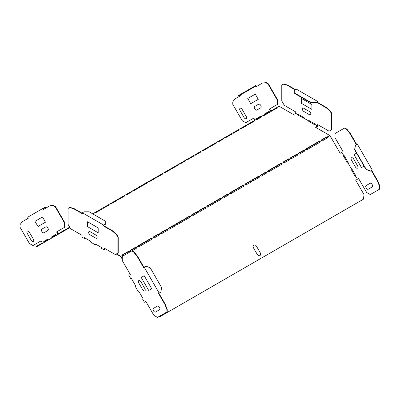 <?xml version="1.0" encoding="UTF-8"?>
<svg xmlns="http://www.w3.org/2000/svg" width="400" height="400" viewBox="0 0 400 400"><rect width="100%" height="100%" fill="white"/><g stroke="black" fill="none" stroke-linecap="round" stroke-linejoin="round"><path stroke-width="0.6" d="M141.22 277.46L144.22 275.73L151.725 288.725L148.72 290.455L141.22 277.46M87.58 226.675L98.19 232.8L98.19 227.9L87.58 221.775L87.58 226.675M90 234.785A1.92 1.11 60 0 1 88.64 232.435A1.92 1.11 60 0 1 90 231.65L95.77 234.98A1.92 1.11 60 0 1 97.13 237.335A1.92 1.11 60 0 1 95.77 238.115L90 234.785M37.985 226.52L34.98 221.325L42.485 216.99L45.485 222.19L37.985 226.52M33.33 239.115A2.1 1.215 60 0 1 33.33 241.54A2.1 1.215 60 0 1 31.23 240.33L27.33 233.57A2.1 1.215 60 0 1 27.33 231.145A2.1 1.215 60 0 1 29.43 232.36L33.33 239.115M140.92 281.795A2.1 1.215 -120 0 0 138.82 280.58A2.1 1.215 -120 0 0 138.82 283.005L142.72 289.76A2.1 1.215 -120 0 0 144.82 290.975A2.1 1.215 -120 0 0 144.82 288.55L140.92 281.795M159.465 309.755A2.1 1.215 -120 0 0 159.465 307.33A2.1 1.215 -120 0 0 157.365 306.12L153.465 308.37A2.1 1.215 -120 0 0 153.465 310.795A2.1 1.215 -120 0 0 155.565 312.01L159.465 309.755M41.885 229.12A2.1 1.215 -120 0 0 41.885 231.545A2.1 1.215 -120 0 0 43.985 232.76L47.885 230.505A2.1 1.215 -120 0 0 47.885 228.08A2.1 1.215 -120 0 0 45.785 226.865L41.885 229.12M254.76 106.425A2.1 1.215 -120 0 0 254.76 108.85A2.1 1.215 -120 0 0 256.86 110.065L260.76 107.81A2.1 1.215 -120 0 0 260.76 105.385A2.1 1.215 -120 0 0 258.66 104.175L254.76 106.425M242.215 109.51A2.1 1.215 -120 0 0 240.115 108.295A2.1 1.215 -120 0 0 240.115 110.72L244.015 117.48A2.1 1.215 -120 0 0 246.115 118.69A2.1 1.215 -120 0 0 246.115 116.265L242.215 109.51M250.77 103.67L247.765 98.475L255.27 94.14L258.27 99.34L250.77 103.67M303.72 108.26L309.49 111.59A1.92 1.11 -120 0 1 310.85 113.945A1.92 1.11 -120 0 1 309.49 114.73L303.72 111.395A1.92 1.11 -120 0 1 302.36 109.045A1.92 1.11 -120 0 1 303.72 108.26M301.3 98.385L301.3 103.285L311.91 109.41L311.91 104.51L301.3 98.385M353.615 158.995A2.1 1.215 -120 0 0 351.515 157.78A2.1 1.215 -120 0 0 351.515 160.205L355.415 166.965A2.1 1.215 -120 0 0 357.515 168.175A2.1 1.215 -120 0 0 357.515 165.75L353.615 158.995M372.16 186.96A2.1 1.215 -120 0 0 372.16 184.53A2.1 1.215 -120 0 0 370.06 183.32L366.16 185.57A2.1 1.215 -120 0 0 366.16 187.995A2.1 1.215 -120 0 0 368.26 189.21L372.16 186.96M364.05 166.135L361.51 167.605L354.005 154.61L356.55 153.145M139.585 186.655L146.46 182.685L139.585 186.655M256.44 246.135A2.1 1.715 60 0 0 253.9 245.175A2.1 1.715 60 0 0 253.465 247.85L257.37 254.605A2.1 1.715 60 0 0 259.905 255.57A2.1 1.715 60 0 0 260.34 252.89L256.44 246.135M343.98 155.27L343.255 155.69L347.455 162.965L348.18 162.55L343.98 155.27M355.62 176.13L355.92 175.96L351.72 168.68L351 169.1L355.2 176.375L355.62 176.13L357.425 179.25L355.725 180.23L364.07 194.68L363.325 199.265L159.36 317.025L158.395 316.89M228.545 195.03L227.88 193.94L221.94 197.37L222.47 197.675L220.77 198.655L221.145 199.3L215.205 202.73L214.83 202.085L213.13 203.065L213.505 203.71L207.565 207.14L207.19 206.495L205.495 207.475L205.865 208.12L199.925 211.55L199.55 210.905L197.855 211.885L198.225 212.53L192.285 215.96L191.91 215.315L190.215 216.295L190.59 216.94L184.645 220.37L184.275 219.725L182.575 220.705L182.95 221.35L177.005 224.78L176.635 224.135L174.935 225.115L175.31 225.76L169.37 229.19L168.995 228.545L167.3 229.525L167.67 230.17L161.73 233.605L161.355 232.955L159.66 233.935L160.03 234.585L154.09 238.015L153.715 237.365L152.02 238.345L152.395 238.995L146.45 242.425L146.08 241.775L144.38 242.755L144.755 243.405L138.81 246.835L138.44 246.19L136.74 247.17L137.115 247.815L122.25 256.395L122.25 260.555L130.29 274.485L128.855 275.315L130.655 278.435L131.19 278.125L135.395 285.4L134.855 285.71L138.395 291.845L138.935 291.535L143.135 298.81L142.595 299.12L144.395 302.24L145.835 301.41L144.975 301.905M116.27 254.02L120.77 256.62L122.25 259.18M129.235 252.365L128.575 251.665L122.975 254.9M136.875 247.95L136.215 247.255L130.61 250.49M144.515 243.54L143.855 242.845L138.25 246.08M152.155 239.13L151.49 238.435L145.89 241.67M159.79 234.72L159.13 234.025L153.53 237.26M167.43 230.31L166.77 229.615L161.17 232.85M175.07 225.9L174.41 225.205L168.805 228.44M182.71 221.49L182.05 220.795L176.445 224.025M190.35 217.08L189.685 216.385L184.085 219.615M197.985 212.67L197.325 211.97L191.725 215.205M205.625 208.26L204.965 207.56L199.365 210.795M213.265 203.85L212.605 203.15L207 206.385M220.905 199.44L220.245 198.74L214.64 201.975M236.18 190.62L235.52 189.92L229.92 193.155M243.82 186.21L243.16 185.51L237.56 188.745M251.46 181.795L250.8 181.1L245.2 184.335M259.1 177.385L258.44 176.69L252.835 179.925M266.74 172.975L266.08 172.28L260.475 175.515M274.375 168.565L273.715 167.87L268.115 171.105M282.015 164.155L281.355 163.46L275.755 166.695M289.655 159.745L288.995 159.05L283.395 162.28M297.295 155.335L296.635 154.64L291.03 157.87M304.935 150.925L304.275 150.225L298.67 153.46M312.57 146.515L311.91 145.815L306.31 149.05M320.21 142.105L319.55 141.405L313.95 144.64M327.85 137.695L327.19 136.995L321.59 140.23M295.23 89.88L287.17 85.225L287.505 85.03L283.62 83.99L281.78 85.05L281.78 100.935L284.325 105.345L295.7 111.91L295.7 113.33L298.245 114.8L297.82 115.045L309.195 121.12L308.77 121.365L314.71 124.795L315.135 124.06L309.195 120.63L309.195 121.12M287.505 85.03L295.57 89.685M317.64 101.445L315.94 102.425L310.85 102.425L294.72 93.115L294.72 90.175L296.42 89.195L317.64 101.445L317.64 102.425L326.55 107.575L330.44 111.02L331.94 113.62L331.94 129.5L329.055 131.17L317.68 124.6L317.68 126.02L315.52 127.27L329.965 135.61L327.715 136.91L327.19 136.605L321.25 140.035L321.775 140.34L320.08 141.32L319.55 141.015L313.61 144.445L314.135 144.75L312.44 145.73L311.91 145.425L305.97 148.855L306.5 149.16L304.8 150.14L304.275 149.835L298.33 153.265L298.86 153.57L297.16 154.55L296.635 154.245L290.69 157.675L291.22 157.98L289.52 158.96L288.995 158.655L283.055 162.085L283.58 162.39L281.885 163.37L281.355 163.065L275.415 166.495L275.94 166.8L274.245 167.78L273.715 167.475L267.775 170.905L268.305 171.21L266.605 172.19L266.08 171.885L260.135 175.315L260.665 175.62L258.965 176.6L258.44 176.3L252.495 179.73L253.025 180.03L251.325 181.01L250.8 180.71L244.86 184.14L245.385 184.445L243.69 185.425L243.16 185.12L237.22 188.55L237.745 188.855L236.05 189.835L235.52 189.53L229.58 192.96L230.11 193.265L228.41 194.245L228.785 194.89L222.84 198.32L222.47 197.675M315.86 127.465L318.02 126.215L318.02 124.8M309.11 121.56L309.535 120.83M298.16 115.24L298.585 114.505M304.185 118.23L304.185 117.74L298.245 114.31L298.245 114.8M227.88 194.33L222.28 197.565M101.415 247.455L96.235 244.46L95.475 244.9L95.475 244.025L101.415 247.455L101.415 248.33L103.965 249.8L105.53 248.895M95.475 244.9L90.465 242.01L90.465 241.13L85.285 238.14L84.525 238.58L81.98 237.11L81.98 235.3L70.605 228.735L68.06 224.325L68.06 208.44L69.56 207.575L73.45 208.615L82.36 213.76L82.36 212.78L103.58 225.035L103.58 226.015L112.495 231.16L112.83 230.96L103.92 225.815L103.92 225.23L105.28 224.445L105.28 224.055L103.58 225.035M93.175 214.125L93.69 213.885M95.68 212.68L101.33 209.475M103.32 208.27L108.97 205.065M110.96 203.86L116.605 200.65M118.595 199.45L124.245 196.24M126.235 195.04L131.885 191.83M133.875 190.63L139.525 187.42M141.515 186.22L147.165 183.01M149.155 181.81L154.8 178.6M156.79 177.395L162.44 174.19M164.43 172.985L170.08 169.78M172.07 168.575L177.72 165.37M179.71 164.165L185.36 160.96M187.35 159.755L193 156.55M194.985 155.345L200.635 152.14M202.625 150.935L208.275 147.73M210.265 146.525L215.915 143.32M217.905 142.115L223.555 138.91M225.545 137.705L231.195 134.495M233.18 133.295L238.83 130.085M240.82 128.885L246.47 125.675M248.46 124.475L254.11 121.265M256.1 120.065L261.75 116.855M269.11 112.55L269.39 112.445M271.38 111.24L277.025 108.035M264.905 114.425L264.605 113.91L268.47 111.68L268.765 112.195M270.57 111.155L269.37 109.08L269.71 108.885L270.905 110.96M356.68 144.405L350.38 133.49L346.89 129.15L344.77 127.925L344.43 128.12L346.55 129.345L350.04 133.685L356.34 144.6M357.28 144.055L372.285 170.045L370.345 171.165L366 169.515L354.595 149.765L355.345 145.175L357.28 144.055M377.645 181.505L377.985 181.305L371.685 170.39L371.345 170.59L377.645 181.505L379.66 186.69L379.66 189.14L370.265 194.565L366.665 192.49L358.62 178.56L357.425 179.25M377.985 181.305L380 186.495L380 188.945L379.66 189.14M265.145 114.84L264.385 115.28M264.605 113.91L268.47 111.675M264.565 114.62L264.265 114.105M256.64 119.75L257.405 119.31M263.74 115.65L269.34 112.42M69.925 227.55L58.02 234.42L56.585 231.93L56.925 231.735L58.12 233.81L59.815 232.83L60.055 233.245M56.985 235.02L52.02 237.885L51.485 236.955L55.685 234.53L56.22 235.46L58.02 234.42M49.24 239.49L44.28 242.355L43.74 241.425L47.94 239L48.48 239.93L52.02 237.885M56.585 231.93L64.965 227.09L64.965 222.93L55.57 206.66L53.45 205.435L49.96 205.745L43.32 209.58L42.72 208.54L27.715 217.205L28.315 218.24L22.015 221.88L20 224.745L20 227.195L29.395 243.47L32.995 245.545L41.04 240.905L42.48 243.395L44.28 242.355M42.24 242.98L35.93 246.62L36.17 247.04L44.515 242.22M256.445 86.535L255.845 85.495L254.145 86.475L254.385 86.89L255.745 86.105L240.74 94.77L241.1 95.39L234.8 99.03L232.785 101.895L232.785 104.345L242.18 120.62L245.78 122.695L253.825 118.055L255.025 120.13M277.75 100.08L277.41 100.275L268.015 84.005L265.895 82.78L262.405 83.09L266.235 82.585L268.355 83.81L277.75 100.08L277.75 104.24L269.37 109.08M257.165 118.895L256.865 118.38L260.725 116.15L261.025 116.665M256.865 118.38L260.725 116.145M256.825 119.09L256.525 118.575M214.83 202.085L214.3 201.78L220.245 198.35L220.77 198.655M207.19 206.495L206.665 206.19L212.605 202.76L213.13 203.065M199.55 210.905L199.025 210.6L204.965 207.17L205.495 207.475M191.91 215.315L191.385 215.01L197.325 211.58L197.855 211.885M184.275 219.725L183.745 219.42L189.685 215.99L190.215 216.295M176.635 224.135L176.105 223.83L182.05 220.4L182.575 220.705M168.995 228.545L168.47 228.24L174.41 224.81L174.935 225.115M161.355 232.955L160.83 232.65L166.77 229.22L167.3 229.525M153.715 237.365L153.19 237.06L159.13 233.63L159.66 233.935M146.08 241.775L145.55 241.475L151.49 238.04L152.02 238.345M138.44 246.19L137.91 245.885L143.855 242.455L144.38 242.755M131.175 251.245L130.275 250.295L136.215 246.865L136.74 247.17M123.535 255.655L122.635 254.705L128.575 251.275L129.105 251.58L130.8 250.6M93.37 214.015L93.13 213.6L95.2 212.405L95.725 212.705L101.67 209.275L101.14 208.975L102.84 207.995L103.365 208.295L109.31 204.865L108.78 204.56L110.48 203.58L111.005 203.885L116.945 200.455L116.42 200.15L118.115 199.17L118.645 199.475L124.585 196.045L124.06 195.74L125.755 194.76L126.285 195.065L132.225 191.635L131.695 191.33L133.395 190.35L133.92 190.655L139.865 187.225L139.335 186.92L141.035 185.94L141.56 186.245L147.505 182.815L146.975 182.51L148.675 181.53L149.2 181.835L155.14 178.405L154.615 178.1L156.31 177.12L156.84 177.425L162.78 173.995L162.255 173.69L163.95 172.71L164.48 173.015L170.42 169.585L169.89 169.28L171.59 168.3L172.12 168.605L178.06 165.175L177.53 164.87L179.23 163.89L179.755 164.195L185.7 160.765L185.17 160.46L186.87 159.48L187.395 159.785L193.335 156.355L192.81 156.05L194.505 155.07L195.035 155.375L200.975 151.945L200.45 151.64L202.145 150.66L202.675 150.96L208.615 147.53L208.09 147.23L209.785 146.25L210.315 146.55L216.255 143.12L215.725 142.815L217.425 141.835L217.95 142.14L223.895 138.71L223.365 138.405L225.065 137.425L225.59 137.73L231.53 134.3L231.005 133.995L232.7 133.015L233.23 133.32L239.17 129.89L238.645 129.585L240.34 128.605L240.87 128.91L246.81 125.48L246.285 125.175L247.98 124.195L248.51 124.5L254.45 121.07L253.92 120.765L255.62 119.785L256.145 120.09L262.09 116.66L261.56 116.355L263.26 115.375L263.785 115.68L269.725 112.25L269.2 111.945L270.895 110.965L271.425 111.27L277.365 107.84L276.84 107.535L279.09 106.235L293.535 114.575L295.7 113.33M45.04 241.92L44.08 241.23M52.78 237.445L51.82 236.76M166.875 311.995L166.875 309.54L167.215 309.345L167.215 311.795L157.48 317.415L153.88 315.34L145.835 301.41M166.875 309.54L164.86 304.355L158.56 293.44L159.16 293.09L144.155 267.105L143.555 267.45L137.255 256.535L133.765 252.195L134.105 252L137.595 256.34L143.895 267.255M131.645 250.97L133.765 252.195M84.525 238.58L84.525 237.7L90.465 241.13M105.19 248.7L104.3 249.215L104.3 248.185M103.965 249.8L103.965 247.99L115.335 254.56L118.22 252.89L118.22 237.01L116.72 234.41L112.83 230.96M118.22 237.01L117.885 237.205L117.885 253.09M117.885 237.205L116.38 234.605L112.495 231.16M93.5 213.385L94.03 213.69L93.225 214.155M123.16 255.01L120.91 256.305L116.61 253.825M227.88 193.94L228.41 194.245M315.135 124.55L317.68 126.02M169.76 169.91L169.52 169.495L169.89 169.28M177.4 165.5L177.16 165.085L177.53 164.87M185.04 161.09L184.795 160.675L185.17 160.46M192.675 156.68L192.435 156.265L192.81 156.05M200.315 152.27L200.075 151.855L200.45 151.64M207.955 147.86L207.715 147.445L208.09 147.23M215.595 143.45L215.355 143.035L215.725 142.815M223.235 139.04L222.995 138.62L223.365 138.405M230.87 134.63L230.63 134.21L231.005 133.995M238.51 130.215L238.27 129.8L238.645 129.585M246.15 125.805L245.91 125.39L246.285 125.175M253.79 121.395L253.55 120.98L253.92 120.765M261.43 116.985L261.19 116.57L261.56 116.355M276.705 108.165L276.465 107.75L276.84 107.535M269.065 112.575L268.825 112.16L269.2 111.945M212.605 203.15L212.605 202.76M236.05 189.835L236.42 190.48L230.48 193.91L230.11 193.265M204.965 207.56L204.965 207.17M243.69 185.425L244.06 186.07L238.12 189.5L237.745 188.855M197.325 211.97L197.325 211.58M251.325 181.01L251.7 181.66L245.76 185.09L245.385 184.445M189.685 216.385L189.685 215.99M258.965 176.6L259.34 177.25L253.4 180.68L253.025 180.03M182.05 220.795L182.05 220.4M266.605 172.19L266.98 172.84L261.035 176.27L260.665 175.62M174.41 225.205L174.41 224.81M274.245 167.78L274.615 168.43L268.675 171.86L268.305 171.21M166.77 229.615L166.77 229.22M281.885 163.37L282.255 164.015L276.315 167.445L275.94 166.8M159.13 234.025L159.13 233.63M289.52 158.96L289.895 159.605L283.955 163.035L283.58 162.39M151.49 238.435L151.49 238.04M297.16 154.55L297.535 155.195L291.595 158.625L291.22 157.98M143.855 242.845L143.855 242.455M304.8 150.14L305.175 150.785L299.23 154.215L298.86 153.57M136.215 247.255L136.215 246.865M312.44 145.73L312.81 146.375L306.87 149.805L306.5 149.16M320.08 141.32L320.45 141.965L314.51 145.395L314.135 144.75M327.715 136.91L328.09 137.555L322.15 140.985L321.775 140.34M343.68 155.445L341.88 152.325L340.185 153.305L329.965 135.61M129.475 252.225L129.105 251.58M128.575 251.665L128.575 251.275M120.91 256.305L122.25 258.625M159.36 317.025L158.635 316.75M351.42 168.855L347.88 162.72M220.245 198.74L220.245 198.35M235.52 189.92L235.52 189.53M243.16 185.51L243.16 185.12M250.8 181.1L250.8 180.71M258.44 176.69L258.44 176.3M266.08 172.28L266.08 171.885M273.715 167.87L273.715 167.475M281.355 163.46L281.355 163.065M288.995 159.05L288.995 158.655M296.635 154.64L296.635 154.245M304.275 150.225L304.275 149.835M311.91 145.815L311.91 145.425M319.55 141.405L319.55 141.015M327.19 136.995L327.19 136.605M101.01 209.605L100.77 209.19L101.14 208.975M108.645 205.195L108.405 204.78L108.78 204.56M116.285 200.785L116.045 200.365L116.42 200.15M123.925 196.375L123.685 195.955L124.06 195.74M131.565 191.96L131.325 191.545L131.695 191.33M139.205 187.55L138.965 187.135L139.335 186.92M146.84 183.14L146.6 182.725L146.975 182.51M154.48 178.73L154.24 178.315L154.615 178.1M162.12 174.32L161.88 173.905L162.255 173.69M48.24 239.515L44.8 241.5M55.98 235.045L52.545 237.03M69.685 227.135L59.815 232.83M93.13 213.6L92.695 213.85M100.77 209.19L95.2 212.405M108.405 204.78L102.84 207.995M116.045 200.365L110.48 203.58M123.685 195.955L118.115 199.17M131.325 191.545L125.755 194.76M138.965 187.135L133.395 190.35M146.6 182.725L141.035 185.94M154.24 178.315L148.675 181.53M161.88 173.905L156.31 177.12M169.52 169.495L163.95 172.71M177.16 165.085L171.59 168.3M184.795 160.675L179.23 163.89M192.435 156.265L186.87 159.48M200.075 151.855L194.505 155.07M207.715 147.445L202.145 150.66M215.355 143.035L209.785 146.25M222.995 138.62L217.425 141.835M230.63 134.21L225.065 137.425M238.27 129.8L232.7 133.015M245.91 125.39L240.34 128.605M253.55 120.98L247.98 124.195M261.19 116.57L255.62 119.785M268.825 112.16L263.26 115.375M276.465 107.75L270.895 110.965M331.6 129.7L331.6 113.815L330.1 111.22L330.44 111.02M326.55 107.575L326.21 107.77L330.1 111.22M326.21 107.77L317.3 102.625L317.3 102.035L315.94 102.82L310.85 102.82L294.72 93.51L294.72 93.115M287.17 85.225L283.28 84.185M341.88 152.325L343.075 151.635L335.035 137.705L335.035 133.545L344.43 128.12M277.41 100.275L277.41 104.435M262.405 83.09L256.105 86.73L255.745 86.105M371.345 170.59L371.705 170.38M254.145 86.475L238.395 95.565L238.635 95.985L254.385 86.89M43.66 209.385L43.3 208.76L44.655 207.975L44.415 207.56L42.72 208.54M69.56 207.575L69.9 207.38L73.79 208.42L82.36 213.37M64.625 227.285L64.625 223.13L64.965 222.93M55.57 206.66L55.23 206.855L64.625 223.13M55.23 206.855L53.11 205.63L49.62 205.94M131.985 250.775L134.105 252M158.56 293.44L158.9 293.24L165.2 304.16L167.215 309.345M144.155 267.105L145.855 266.125L150.2 267.77L161.605 287.525L160.86 292.11L159.16 293.09M82.36 212.78L84.06 211.8L89.15 211.8L105.28 221.11L105.28 224.055M103.58 226.015L103.92 225.815M44.655 207.975L45.405 207.545L45.165 207.13L44.415 207.56M355.585 145.035L354.595 149.765M366 169.515L366.24 169.375L354.835 149.625M366.24 169.375L370.585 171.025M379.66 186.69L380 186.495M350.04 133.685L350.38 133.49M346.89 129.15L346.55 129.345M310.85 102.425L310.85 102.82M315.94 102.425L315.94 102.82M317.64 102.425L317.3 102.625M249.8 88.985L250.04 89.4M137.595 256.34L137.255 256.535M164.86 304.355L165.2 304.16M265.895 82.78L266.235 82.585M268.015 84.005L268.355 83.81M53.45 205.435L53.11 205.63M331.94 113.62L331.6 113.815M116.72 234.41L116.38 234.605M73.45 208.615L73.79 208.42"/></g></svg>
